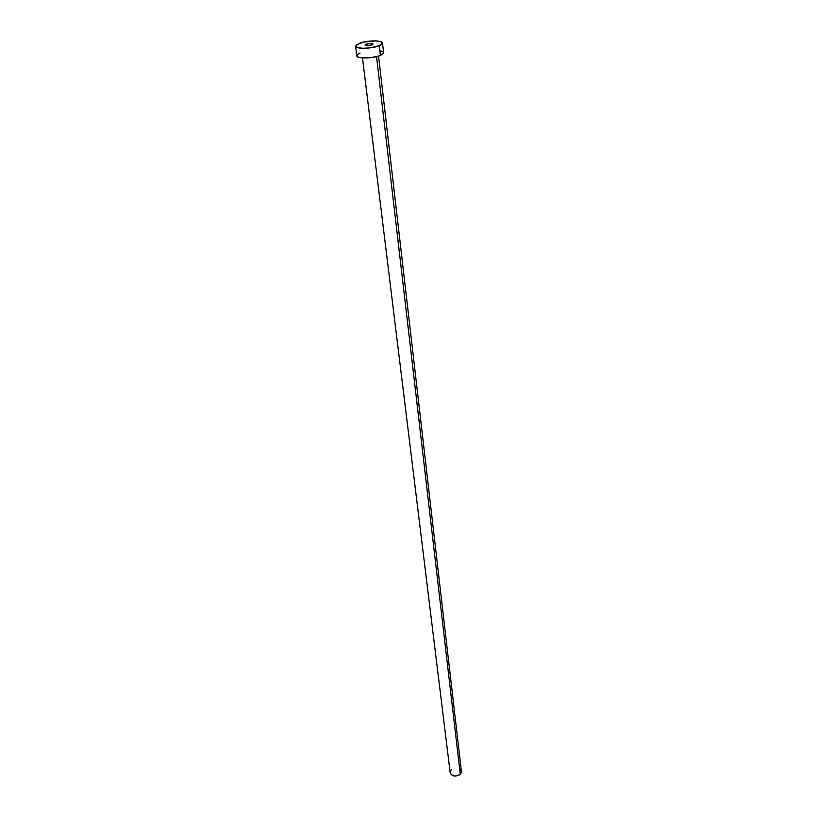 <?xml version="1.0" encoding="UTF-8"?>
<svg xmlns="http://www.w3.org/2000/svg" width="817" height="817" viewBox="0 0 817 817"><rect width="100%" height="100%" fill="white"/><g stroke="black" fill="none" stroke-linecap="round" stroke-linejoin="round"><path stroke-width="1.23" d="M365.985 44.23C369.468 43.25 371.837 43.199 373.073 44.077L372.113 44.884L372.93 43.842L369.529 43.485L365.209 44.659L365.434 45.425L367.047 45.67L372.113 44.884C368.62 45.864 366.251 45.915 365.005 45.037L365.985 44.23L366.149 45.599L365.985 44.23M362.493 57.936L450.167 772.627C452.23 776.589 455.6 777.12 460.267 774.24L376.514 56.587L460.267 774.24L461.391 771.289L378.547 56.016L371.214 57.588L361.4 57.833L358.183 57.098L356.815 55.934L357.489 54.514L360.083 53.044M379.313 45.65C372.062 48.846 355.364 49.214 355.589 46.191L358.898 43.475C366.2 40.319 382.662 39.962 382.499 42.984L379.313 45.65L380.426 55.331L379.313 45.65L370.06 47.886L362.37 48.305L356.049 46.926L356.294 44.915L363.024 42.198L375.606 40.87L379.578 41.279L382.458 42.801L381.866 44.189L379.313 45.65M355.589 46.201L356.794 55.822C356.58 58.895 373.216 58.579 380.426 55.331L383.592 52.625L382.499 43.005M380.681 50.868L382.101 51.287M383.592 52.605L381.927 54.596L378.526 56.026M459.991 768.94L461.36 771.074M461.391 771.268L460.849 773.505L459.511 774.884L454.323 776.079L452.342 775.456L450.433 773.576L450.33 771.146L451.311 769.634"/></g></svg>
